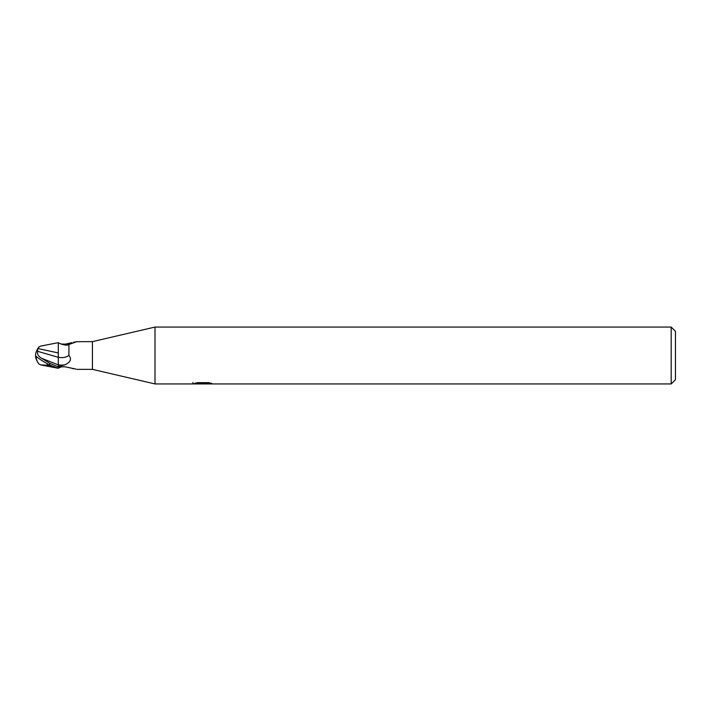 <?xml version="1.0" encoding="UTF-8"?>
<svg xmlns="http://www.w3.org/2000/svg" width="711" height="711" viewBox="0 0 711 711"><rect width="100%" height="100%" fill="white"/><g stroke="black" fill="none" stroke-linecap="round" stroke-linejoin="round"><path stroke-width="1.07" d="M671.184 383.94L671.184 327.06L675.45 331.326L675.45 379.674L671.184 383.94L154.998 383.94L92.43 369.365L76.904 369.365M92.43 369.365L92.43 341.635L154.998 327.06L671.184 327.06M77.179 341.698L92.43 341.635M76.415 341.875A15.42 10.976 -151.5 0 0 76.664 341.644L68.949 344.524L68.887 355.393C71.891 358.984 70.593 362.121 65.003 364.805L58.302 366.565L58.302 364.859A21.366 15.215 -151.5 0 0 65.003 364.805M58.302 352.932L38.207 348.621L37.683 348.977A13.767 11.092 155 0 0 35.55 355.5A12.318 1.315 30.2 0 0 49.77 365.081L58.302 368.298L58.302 366.565M58.302 368.182L59.315 367.489M59.991 367.223A14.682 10.452 -28.5 0 0 58.924 367.747C59.928 366.938 62.061 366.636 65.341 366.858L76.024 369.098M154.998 383.94L154.998 327.06M202.839 383.709L192.725 383.94L203.533 383.398L194.441 383.398L197.4 382.651L208.625 382.651L211.878 383.487L202.377 383.94L202.839 383.442M200.955 383.94L199.089 383.664M205.301 383.496L202.431 383.94M203.533 382.651L203.533 383.398M192.921 382.456L192.921 383.878M73.491 368.769L71.829 368.316M58.302 366.823L49.77 363.294L41.736 358.344C38.376 356.478 37.025 354.14 37.674 351.332L58.302 357.313L58.302 342.791C67.785 347.226 69.945 343.822 68.949 344.524M58.302 354.3L58.302 357.304A15.473 11.021 -151.5 0 0 68.887 355.393M60.746 343.982L65.341 344.142A15.42 10.976 -151.5 0 0 69.003 344.462M65.341 344.142L71.829 342.684M73.491 342.231L76.024 341.902M38.207 348.63L39.016 346.897L40.607 346.106L58.302 342.649L58.302 344.666M38.767 363.783L40.607 364.894L47.317 365.258L47.317 363.756M58.302 357.304L58.302 367.285M37.674 351.332L37.692 348.532M47.317 365.258L51.405 366.138M58.302 368.298L40.607 364.894M37.407 361.597A13.767 11.092 25 0 1 35.55 355.5M41.762 358.353L58.302 364.841M49.77 365.081L49.77 363.294M205.301 383.922L205.301 382.651M58.302 368.209L60.746 367.018M35.994 356.193A13.722 13.722 0 0 0 38.883 363.952M38.883 347.048A13.722 13.722 0 0 0 37.407 349.403"/></g></svg>
